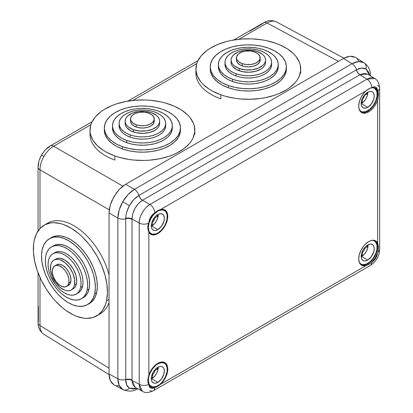 <?xml version="1.0" encoding="UTF-8"?>
<svg xmlns="http://www.w3.org/2000/svg" width="413" height="413" viewBox="0 0 413 413"><rect width="100%" height="100%" fill="white"/><g stroke="black" fill="none" stroke-linecap="round" stroke-linejoin="round"><path stroke-width="0.62" d="M370.544 76.075C370.482 70.034 368.293 65.579 363.987 62.719L355.237 57.309L352.723 56.38L349.857 56.266L346.744 56.973L343.513 58.47L125.619 184.27L119.274 189.391L113.9 196.645L110.307 204.931L109.042 212.984L117.865 218.074L119.151 210.036L122.754 201.756L128.123 194.497L134.442 189.361C129.914 192.086 126.022 196.216 122.754 201.756L129.439 205.617L133.745 199.665L138.876 195.447A6.897 3.98 -120 0 0 134.442 189.361L352.031 63.736L343.513 58.47L125.619 184.27L134.442 189.361L125.619 184.27L122.387 186.506L119.274 189.391L116.409 192.814L111.835 200.733L110.307 204.931L109.362 209.066L109.042 212.984L109.042 374.039L117.865 378.778C117.958 384.002 119.589 387.585 122.754 389.531A6.897 5.632 -60 0 0 129.439 388.22L126.708 384.968L125.733 379.48A6.897 3.98 180 0 1 117.865 378.778L117.865 218.074L109.042 212.984L109.042 374.039L109.362 377.59L110.307 380.636L111.835 383.058L113.9 384.771L122.96 389.645L119.151 385.391L117.865 378.778L109.042 374.039L110.307 380.636L113.9 384.771M363.786 62.6A6.897 5.632 120 0 1 365.995 69.043L368.783 72.332L369.65 75.373L365.995 69.043A6.897 5.632 -60 0 0 363.786 62.6C360.518 60.83 356.6 61.212 352.031 63.736L358.401 61.547L363.786 62.6M367.699 111.066A13.794 7.966 -60 0 1 360.719 111.701A13.794 7.966 -60 0 1 360.322 111.433L362.278 112.3L363.967 112.367L367.699 111.066L367.405 110.891L367.699 111.066L369.599 109.75L371.432 108.056L374.596 103.787L376.708 98.913L377.451 94.174L376.708 90.292L375.809 88.867L374.08 87.602A13.794 7.966 -60 0 1 374.508 87.809A13.794 7.966 -60 0 1 376.733 98.836A13.794 7.966 -60 0 1 367.699 111.066M163.218 209.345A13.794 7.966 -60 0 1 163.646 209.551A13.794 7.966 -60 0 1 165.386 211.193L163.218 209.345M152.139 386.842A13.794 7.966 -60 0 1 149.852 386.155A13.794 7.966 -60 0 1 149.46 385.887L152.144 386.842M367.699 263.783L367.405 263.608L367.699 263.783L369.599 262.467L371.432 260.768L373.115 258.755L375.809 254.093L376.708 251.625L377.265 249.194L377.265 244.801L375.809 241.579L374.08 240.32A13.794 7.966 -60 0 1 374.508 240.526A13.794 7.966 -60 0 1 376.733 251.548A13.794 7.966 -60 0 1 367.699 263.783A13.794 7.966 -60 0 1 360.719 264.413A13.794 7.966 -60 0 1 360.322 264.144L362.278 265.012L363.967 265.079L367.699 263.783M150.224 233.923A14.047 8.11 120 0 0 153.233 234.31L151.318 234.269M153.285 390.786A6.897 3.98 -120 0 0 154.715 387.631C151.525 389.165 149.589 388.318 148.912 385.097L147.937 382.402L147.766 380.094L148.861 374.968L148.861 232.297L147.766 228.208L147.937 225.751L148.912 222.111C149.589 218.105 151.525 215.028 154.715 212.876L152.65 214.502L150.853 216.784L149.552 219.432L148.912 222.111L151.426 216.98L153.12 214.688L156.382 211.554L159.211 209.918L162.263 209.267L165.092 210.078L167.002 212.406L167.528 214.058L167.657 218.059L166.542 222.576L165.556 224.848L162.887 229.06L159.578 232.395L157.807 233.598A14.068 8.121 -60 0 1 150.688 234.243A14.068 8.121 -60 0 1 148.861 232.297L147.766 228.208L147.937 225.751L148.912 222.111A14.068 8.121 -60 0 1 155.004 212.705L157.792 210.615L160.616 209.468A14.068 8.121 -60 0 1 164.756 209.876A14.068 8.121 -60 0 1 167.022 221.12A14.068 8.121 -60 0 1 157.807 233.598L155.066 234.734L152.531 234.894L150.409 234.057L148.861 232.297L148.861 374.968L150.409 371.416L152.531 368.133L155.066 365.366L157.807 363.337A14.068 8.121 -60 0 1 164.756 362.588A14.068 8.121 -60 0 1 160.616 384.224L157.792 386.3L157.317 386.016L157.792 386.3L156.388 387.002L153.12 387.662L151.426 387.322L150.007 386.454L148.912 385.097L149.552 387.033L150.853 388.179L152.65 388.39L155.004 387.461A14.068 8.121 -60 0 1 150.688 386.955A14.068 8.121 -60 0 1 148.912 385.097L147.937 382.402L147.766 380.094L148.861 374.968A14.068 8.121 -60 0 1 157.807 363.337L161.287 362.051L164.322 362.382L166.542 364.276L167.657 367.503L167.528 371.654L166.181 376.202L163.77 380.574L160.616 384.224L365.872 265.724A14.068 8.121 -60 0 1 361.551 265.213A14.068 8.121 -60 0 1 359.506 253.912A14.068 8.121 -60 0 1 368.675 241.595L371.416 240.454L373.951 240.299L376.073 241.13L377.621 242.896L377.621 100.225A14.068 8.121 -60 0 1 368.675 111.856L367.699 111.273A14.047 8.11 120 0 0 376.759 99.259A14.047 8.11 120 0 0 375.107 87.892M157.317 233.304L157.807 233.598L157.317 233.304M165.092 363.12L166.088 364.756A14.047 8.11 120 0 0 164.245 362.346M361.086 264.893A14.047 8.11 120 0 0 367.699 263.984L368.654 264.557L365.872 265.724L364.22 265.926L361.39 265.115L359.48 262.782L358.732 259.23L359.233 254.904L360.926 250.345L363.595 246.133L365.195 244.326L368.675 241.595A14.068 8.121 -60 0 1 375.618 240.846A14.068 8.121 -60 0 1 377.621 242.896L378.509 246.866L378.205 250.665L377.57 253.081L375.056 258.208L371.478 262.482L373.832 260.691L375.629 258.409L376.935 255.755L377.57 253.081A14.068 8.121 -60 0 1 371.478 262.482L368.654 264.557L367.699 263.984A14.047 8.11 120 0 0 376.759 251.976A14.047 8.11 120 0 0 375.107 240.609M378.009 98.877L376.924 102.016L375.076 105.465L372.722 108.521L370.058 110.942L366.909 112.692L365.195 113.136L363.595 113.177L360.926 112.047L359.94 110.916L358.825 107.69L358.732 105.697L359.48 101.278L361.39 96.745L364.22 92.667L365.872 90.963L160.616 209.468L365.872 90.963L368.654 88.872L371.478 87.726A14.068 8.121 -60 0 1 375.618 88.134A14.068 8.121 -60 0 1 377.57 90.096L378.499 93.803L378.009 98.877M361.086 112.181A14.047 8.11 120 0 0 367.699 111.273L368.675 111.856A14.068 8.121 -60 0 1 361.551 112.501A14.068 8.121 -60 0 1 365.872 90.963L370.079 88.175L373.362 87.53L375.056 87.871L376.475 88.738L377.57 90.096L376.935 88.155L375.629 87.009L373.832 86.802L371.767 87.561A6.897 3.98 -120 0 0 366.976 79.162L149.924 204.476L142.568 200.233L359.878 74.768L366.976 79.162C370.084 77.515 372.624 77.272 374.596 78.434L366.976 79.162L149.924 204.476L142.568 200.233L138.401 203.624L134.999 208.328L132.764 213.697L132.026 218.921L139.196 223.056L139.196 384.302L132.026 380.45L132.026 218.921L139.196 223.056C139.32 219.453 140.379 215.932 142.371 212.504C144.344 209.066 146.863 206.392 149.924 204.476C144.658 207.016 138.763 217.233 139.196 223.056L139.196 384.302L132.026 380.45L132.759 384.658L135.165 387.394L132.026 380.45A5.519 3.211 0.4 0 0 125.733 379.852L125.733 218.776A6.897 3.98 180 0 1 117.865 218.074L117.865 378.778A6.897 3.98 0 0 0 125.733 379.48L125.733 218.394C125.619 217.279 125.944 215.178 126.708 212.096L129.439 205.617L122.754 201.756C119.589 207.357 117.958 212.793 117.865 218.074A6.897 3.98 0 0 0 125.733 218.776L125.733 218.394C125.805 214.249 127.039 209.99 129.439 205.617C132.036 201.085 135.18 197.693 138.876 195.447L356.465 69.823L361.633 68.093L365.995 69.043C363.357 67.531 360.182 67.794 356.465 69.823A6.897 3.98 -120 0 0 352.031 63.736A6.897 3.98 60 0 1 356.465 69.823A5.519 3.206 -119.3 0 0 359.976 74.712L366.976 79.162A6.897 3.98 60 0 1 371.767 87.561C374.958 86.028 376.893 86.875 377.57 90.096L378.396 92.703L378.509 94.98L377.621 100.225L377.621 242.896L378.509 246.866L378.396 249.349L377.57 253.081C376.893 257.087 374.958 260.164 371.767 262.317L368.654 264.557L365.872 265.724L160.616 384.224L157.792 386.3L154.715 387.631A6.897 3.98 60 0 1 153.285 390.791A6.897 3.98 60 0 1 149.924 390.497M116.409 385.701L119.274 385.814M358.83 61.444L357.297 59.023M355.237 57.309L349.857 56.266L343.513 58.47L352.031 63.736L134.442 189.361A6.897 3.98 60 0 1 138.876 195.447A5.519 3.165 -120.7 0 0 142.464 200.29C136.016 204.812 132.537 211.022 132.026 218.921A5.519 3.159 -0.4 0 0 125.733 218.394A5.519 3.159 179.6 0 1 132.026 218.921L132.031 219.334A5.519 3.185 0 0 0 125.733 218.776A5.519 3.185 180 0 1 132.031 219.334L132.031 380.037A5.519 3.185 0 0 0 125.733 379.48A5.519 3.185 180 0 1 132.031 380.037L132.026 380.45A5.519 3.211 -179.6 0 0 125.733 379.852C125.805 383.878 127.039 386.666 129.439 388.22A6.897 5.632 120 0 1 122.754 389.531L122.955 389.645M122.976 389.655L122.96 389.645C128.835 391.849 133.786 391.514 137.803 388.643M364.065 73.344L359.976 74.712L142.464 200.29A5.519 3.165 59.3 0 1 138.876 195.447L139.016 195.364A5.519 3.185 -120 0 0 142.568 200.233A5.519 3.185 60 0 1 139.016 195.364L356.326 69.905A5.519 3.185 -120 0 0 359.878 74.768A5.519 3.185 60 0 1 356.326 69.905L356.465 69.823A5.519 3.206 60.7 0 0 359.976 74.712L367.647 74.128L364.065 73.344M142.371 391.266C140.379 390.14 139.32 387.817 139.196 384.302L142.371 391.266M362.18 112.527L365.758 112.171L369.635 109.935L373.218 106.156L374.72 103.859L376.873 98.898L377.632 94.071L377.441 91.944L375.954 88.666M375.954 241.378L377.441 244.656L377.632 246.783L376.873 251.61L374.72 256.571L373.218 258.868L369.635 262.647L365.758 264.883L362.18 265.239M150.224 386.635A14.047 8.11 120 0 0 153.233 387.027L151.318 386.981M163.218 362.056L165.386 363.905A13.794 7.966 -60 0 0 163.646 362.268A13.794 7.966 -60 0 0 163.218 362.056M165.092 210.408L166.088 212.045A14.047 8.11 120 0 0 164.245 209.634M149.46 233.175L152.144 234.13A13.794 7.966 -60 0 1 149.852 233.443A13.794 7.966 -60 0 1 149.46 233.175M136.93 388.344L133.75 389.139L129.439 388.22L136.925 388.339M148.566 384.415A6.897 3.98 180 0 1 139.196 384.302A6.897 3.98 0 0 0 148.566 384.415M377.704 85.357A6.897 3.98 180 0 1 379.64 88.124L379.64 249.364A6.897 3.98 180 0 1 377.9 252.007A6.897 3.98 0 0 0 379.64 249.364C379.33 256.148 376.233 261.517 370.342 265.471A6.897 3.98 -120 0 0 371.767 262.317A6.897 3.98 60 0 1 370.342 265.471L153.285 390.791C148.68 392.877 145.087 393.062 142.506 391.343L135.165 387.394M148.566 223.17A6.897 3.98 180 0 1 139.196 223.056A6.897 3.98 0 0 0 148.566 223.17M154.715 212.876A6.897 3.98 -120 0 0 149.924 204.476A6.897 3.98 60 0 1 154.715 212.876M379.64 88.124A6.897 3.98 180 0 1 377.9 90.767A6.897 3.98 0 0 0 379.64 88.134C379.18 83.132 377.539 79.926 374.73 78.511L367.642 74.128M38.068 167.053A6.897 3.98 0 0 0 39.999 169.857C40.04 165.484 41.362 160.993 43.964 156.382L41.563 154.994L39.39 159.759L41.558 154.994L43.964 156.382C41.362 160.993 40.04 165.484 39.999 169.857L39.999 228.518L39.999 169.857L109.254 209.84L39.999 169.857A6.897 3.98 180 0 1 38.068 167.089A6.897 3.98 180 0 1 38.404 165.861L38.75 162.108M249.648 31.218L262.802 23.613A6.897 3.98 60 0 1 263.664 22.725A6.897 3.98 60 0 1 267.061 22.999C270.783 20.893 273.989 20.567 276.679 22.023C273.989 20.567 270.783 20.893 267.061 22.999L238.853 39.287L267.061 22.999L338.454 61.392L267.061 22.999A6.897 3.98 -120 0 0 263.7 22.71C267.681 20.222 271.95 19.963 276.509 21.93L343.977 58.212M109.053 374.576L43.799 334.225C37.299 329.512 38.213 323.281 38.068 322.744A6.897 3.98 0 0 0 39.999 325.511L39.999 277.459L39.999 325.511L109.042 368.2L39.999 325.511C40.04 329.786 41.362 332.723 43.964 334.329C41.362 332.723 40.04 329.786 39.999 325.511A6.897 3.98 180 0 1 38.068 322.703A6.897 3.98 180 0 1 38.404 321.51L38.404 306.332M196.769 63.587L132.934 100.436L196.769 63.587M46.318 149L49.395 146.827A6.897 3.98 60 0 1 50.293 145.918A6.897 3.98 60 0 1 53.654 146.212L90.85 124.736L53.654 146.212L122.837 186.149L53.654 146.212C49.885 148.427 46.659 151.819 43.964 156.382C46.659 151.819 49.885 148.427 53.654 146.212A6.897 3.98 -120 0 0 50.257 145.939M38.068 230.97L38.068 167.089C38.13 162.959 39.297 158.928 41.558 154.994L44.604 150.73L41.558 154.994C44.377 150.538 47.283 147.513 50.293 145.918L92.037 121.814M362.335 99.244L362.335 102.341L361.184 103.002L362.335 102.341L361.334 101.763L362.335 102.341L362.335 99.244A4.688 2.705 -60 0 0 364.529 95.439L363.703 97.499L362.335 99.244M361.36 103.565A9.086 5.245 120 0 0 367.782 92.213L367.291 95.558L365.903 98.769L363.817 101.577L361.36 103.565L367.699 107.349L361.36 103.565A9.086 5.245 120 0 1 361.163 103.673L361.36 103.565M367.699 92.259A9.241 5.338 -60 0 1 372.263 91.769A9.241 5.338 -60 0 1 373.75 99.156A9.241 5.338 -60 0 1 367.699 107.349L365.195 108.221L363.079 107.808L362.263 107.132L361.287 104.979L361.287 102.032L362.263 98.748L365.195 94.278L367.699 92.259L370.198 91.392L371.328 91.433L372.32 91.8L373.734 93.431L374.235 96.033L373.734 99.208L371.328 103.983L367.699 107.349A9.241 5.338 -60 0 1 363.022 107.772A9.241 5.338 -60 0 1 361.674 100.349A9.241 5.338 -60 0 1 367.699 92.259M367.699 110.73A13.381 7.723 -60 0 1 361.008 111.391A13.381 7.723 -60 0 1 359.356 109.775L361.008 111.391L362.444 111.923L365.851 111.582L369.542 109.455L372.954 105.852L375.567 101.335L376.976 96.58L376.976 92.316L376.439 90.576L374.39 88.217A13.381 7.723 -60 0 1 376.439 98.939A13.381 7.723 -60 0 1 367.699 110.73M372.165 87.597A13.381 7.723 -60 0 1 374.39 88.217L372.165 87.597M367.209 92.564L367.209 93.89L364.529 95.439L367.209 93.89L366.212 93.317L367.209 93.89L367.209 92.564M362.624 252.126L362.118 251.816L362.624 252.126L362.624 255.559L361.163 256.406L362.624 255.559L361.282 254.785L362.624 255.559L362.624 252.126A4.688 2.705 -60 0 0 364.818 248.321L363.998 250.381L362.624 252.126M364.302 248.032L364.818 248.321L364.302 248.032M361.649 256.452A9.091 5.25 120 0 0 368.06 244.775L367.591 248.44L366.197 251.651L364.111 254.465L361.649 256.452L367.699 260.066L361.649 256.452A9.091 5.25 120 0 1 361.174 256.705L361.649 256.452M367.699 244.971A9.241 5.338 -60 0 1 372.263 244.481A9.241 5.338 -60 0 1 373.75 251.868A9.241 5.338 -60 0 1 367.699 260.066L365.195 260.933L364.07 260.887L362.263 259.849L361.287 257.691L361.659 253.117L363.079 249.85L365.195 246.989L367.699 244.971L370.198 244.104L371.328 244.15L373.13 245.188L373.734 246.143L374.235 248.745L373.734 251.92L371.328 256.695L367.699 260.066A9.241 5.338 -60 0 1 363.022 260.489A9.241 5.338 -60 0 1 361.674 253.066A9.241 5.338 -60 0 1 367.699 244.971M367.699 263.442A13.381 7.723 -60 0 1 361.008 264.103A13.381 7.723 -60 0 1 359.356 262.487L361.008 264.103L362.444 264.635L365.851 264.299L369.542 262.167L372.954 258.569L375.567 254.047L376.976 249.292L376.976 245.028L375.567 241.91L374.39 240.934A13.381 7.723 -60 0 1 376.439 251.651A13.381 7.723 -60 0 1 367.699 263.442M372.165 240.309A13.381 7.723 -60 0 1 374.39 240.934L372.165 240.309M367.503 245.09L367.503 246.773L364.818 248.321L367.503 246.773L366.212 246.029L367.503 246.773L367.503 245.09M152.738 374.426L152.227 374.121L152.738 374.426L152.738 377.864L151.277 378.706L152.738 377.864L151.395 377.09L152.738 377.864L152.738 374.426A4.688 2.705 -60 0 0 154.932 370.626L154.106 372.686L152.738 374.426M154.41 370.337L154.932 370.626L154.41 370.337M151.762 378.757A9.091 5.25 120 0 0 158.174 367.08L157.704 370.745L156.31 373.956L154.225 376.77L151.762 378.757L157.807 382.366L151.762 378.757A9.091 5.25 120 0 1 151.287 379.01L151.762 378.757M157.807 367.276A9.241 5.338 -60 0 1 162.371 366.785A9.241 5.338 -60 0 1 163.863 374.173A9.241 5.338 -60 0 1 157.807 382.366L155.309 383.238L154.178 383.192L152.376 382.154L151.401 379.996L151.401 377.048L153.187 372.154L155.309 369.294L157.807 367.276L160.311 366.408L161.442 366.455L163.243 367.493L163.847 368.448L164.343 371.05L163.847 374.224L161.442 379L157.807 382.366A9.241 5.338 -60 0 1 153.13 382.794A9.241 5.338 -60 0 1 151.788 375.371A9.241 5.338 -60 0 1 157.807 367.276M157.807 363.899L157.332 363.626L157.807 363.899A13.381 7.723 -60 0 1 164.498 363.233A13.381 7.723 -60 0 1 166.547 373.956A13.381 7.723 -60 0 1 157.807 385.747A13.381 7.723 -60 0 1 151.122 386.408A13.381 7.723 -60 0 1 149.067 375.691A13.381 7.723 -60 0 1 157.807 363.899L155.964 365.175L152.552 368.773L149.945 373.295L149.067 375.691L148.35 380.285L149.067 384.049L149.945 385.432L152.552 386.94L155.964 386.604L159.655 384.472L161.431 382.825L163.068 380.874L165.675 376.351L167.089 371.597L167.089 367.333L165.675 364.214L164.498 363.233L161.431 362.64L157.807 363.899M157.616 367.394L157.616 369.077L154.932 370.626L157.616 369.077L156.321 368.334L157.616 369.077L157.616 367.394M152.738 221.714L152.227 221.409L152.738 221.714L152.738 225.152L151.277 225.994L152.738 225.152L151.395 224.373L152.738 225.152L152.738 221.714A4.688 2.705 -60 0 0 154.932 217.914L154.106 219.974L152.738 221.714M154.41 217.625L154.932 217.914L154.41 217.625M151.762 226.04A9.091 5.25 120 0 0 158.174 214.362L157.704 218.028L156.31 221.244L154.225 224.058L151.762 226.04L157.807 229.654L151.762 226.04A9.091 5.25 120 0 1 151.287 226.298L151.762 226.04M157.807 214.564A9.241 5.338 -60 0 1 162.371 214.073A9.241 5.338 -60 0 1 163.863 221.461A9.241 5.338 -60 0 1 157.807 229.654L155.309 230.526L153.187 230.113L152.376 229.437L151.401 227.279L151.772 222.705L154.178 217.93L156.532 215.447L159.082 213.97L161.442 213.738L163.243 214.781L163.847 215.736L164.343 218.338L163.847 221.513L161.442 226.288L157.807 229.654A9.241 5.338 -60 0 1 153.13 230.077A9.241 5.338 -60 0 1 151.788 222.653A9.241 5.338 -60 0 1 157.807 214.564M157.807 211.188L157.317 210.904L157.807 211.188A13.381 7.723 -60 0 1 164.498 210.522A13.381 7.723 -60 0 1 166.547 221.244A13.381 7.723 -60 0 1 157.807 233.035A13.381 7.723 -60 0 1 151.122 233.696A13.381 7.723 -60 0 1 149.067 222.974A13.381 7.723 -60 0 1 157.807 211.188L154.188 214.104L152.552 216.061L151.122 218.245L149.067 222.974L148.35 227.573L149.067 231.337L149.945 232.72L152.552 234.228L155.964 233.887L157.807 233.035L161.431 230.113L164.498 225.973L165.675 223.634L167.089 218.885L167.089 214.621L165.675 211.497L163.068 209.99L159.655 210.331L157.807 211.188M157.616 214.677L157.616 216.366L154.932 217.914L157.616 216.366L156.321 215.622L157.616 216.366L157.616 214.677M90.101 132.227A52.415 30.263 0 0 0 114.912 160.022L114.912 155.969L114.912 160.022A52.415 30.263 0 0 1 89.988 134.256L89.988 130.203A52.415 30.263 180 0 1 116.838 103.782A52.415 30.263 180 0 1 169.882 104.437A52.415 30.263 180 0 1 194.812 130.203A52.415 30.263 180 0 1 167.957 156.62A52.415 30.263 180 0 1 114.912 155.969L106.735 152.376L103.142 150.255L97.122 145.443L92.842 140.053L90.462 134.282L90.024 131.324L90.648 125.402L91.712 122.496L95.289 116.936L100.679 111.882L103.988 109.61L111.686 105.682L115.996 104.061L125.335 101.588L135.335 100.214L145.603 99.998L150.714 100.323L160.652 101.835L165.376 103.002L174.126 106.115L181.658 110.152L187.678 114.959L190.047 117.591L193.392 123.203L194.337 126.12L194.714 132.052L193.088 137.906L191.534 140.74L189.51 143.466L184.121 148.52L177.131 152.867L173.114 154.72L168.803 156.341L159.464 158.814L149.465 160.187L144.344 160.44L134.086 160.079L129.052 159.464L119.419 157.399L114.912 155.969A52.415 30.263 180 0 1 89.988 130.203M104.329 127.947A38.068 21.977 180 0 1 123.833 108.758A38.068 21.977 180 0 1 162.361 109.233L168.303 111.84L173.248 115.072L177.007 118.789L179.438 122.867L180.44 127.137L179.985 131.437L178.086 135.603L174.813 139.475L170.295 142.903L164.71 145.758L158.262 147.931L151.204 149.33L143.812 149.914L136.362 149.651L129.145 148.551L122.439 146.661A38.068 21.977 180 0 1 104.329 127.947L104.329 130.203A38.068 21.977 0 0 0 122.439 148.917A38.068 21.977 -0 0 0 160.962 149.392A38.068 21.977 -0 0 0 180.471 130.203L180.471 127.947A38.068 21.977 180 0 1 160.962 147.136A38.068 21.977 180 0 1 122.439 146.661L122.439 148.917L122.439 146.661L116.497 144.054L111.551 140.828L107.793 137.106L105.361 133.032L104.355 128.763L104.814 124.463L106.714 120.297L109.982 116.425L114.504 112.992L120.09 110.137L126.538 107.969L133.595 106.564L140.988 105.986L148.437 106.249L155.655 107.344L162.361 109.233A38.068 21.977 180 0 1 180.471 127.947M112.47 125.697A29.932 17.279 180 0 1 127.803 110.612A29.932 17.279 180 0 1 158.096 110.983L162.763 113.033L166.651 115.573L169.609 118.495L171.519 121.701L172.309 125.056L171.953 128.438L170.455 131.716L167.885 134.757L164.333 137.457L159.939 139.697L154.87 141.406L149.32 142.511L143.507 142.965L137.653 142.759L131.979 141.896L126.703 140.41A29.932 17.279 180 0 1 112.47 125.697L112.47 127.947A29.932 17.279 0 0 0 126.703 142.666A29.932 17.279 -0 0 0 156.997 143.037A29.932 17.279 -0 0 0 172.329 127.947L172.329 125.697A29.932 17.279 180 0 1 156.997 140.781A29.932 17.279 180 0 1 126.703 140.41L126.703 142.666L126.703 140.41L122.031 138.36L118.144 135.825L115.191 132.898L113.281 129.692L112.491 126.337L112.847 122.955L114.339 119.682L116.915 116.636L120.467 113.936L124.86 111.696L129.93 109.987L135.474 108.882L141.292 108.428L147.147 108.634L152.82 109.497L158.096 110.983A29.932 17.279 180 0 1 172.329 125.697M119.089 123.446A23.309 13.459 180 0 1 131.035 111.696A23.309 13.459 180 0 1 154.622 111.985L158.262 113.58L161.287 115.557L163.589 117.839L165.076 120.333L165.696 122.945L165.417 125.578L164.25 128.128L162.247 130.503L159.48 132.604L156.057 134.349L152.113 135.681L147.792 136.538L143.265 136.894L138.701 136.734L134.282 136.058L130.178 134.901A23.309 13.459 180 0 1 119.089 123.446L119.089 125.697A23.309 13.459 0 0 0 130.178 137.157A23.309 13.459 -0 0 0 153.765 137.446A23.309 13.459 -0 0 0 165.711 125.697L165.711 123.446A23.309 13.459 180 0 1 153.765 135.196A23.309 13.459 180 0 1 130.178 134.901L130.178 137.157L130.178 134.901L126.538 133.306L123.513 131.329L121.21 129.052L119.724 126.559L119.104 123.941L119.383 121.308L120.55 118.758L122.553 116.389L125.32 114.287L128.737 112.537L132.687 111.211L137.008 110.354L141.535 109.997L146.099 110.157L150.518 110.829L154.622 111.985A23.309 13.459 180 0 1 165.711 123.446M125.16 121.19A17.243 9.953 180 0 1 133.993 112.501A17.243 9.953 180 0 1 151.442 112.718L156.372 115.361L158.071 117.044L159.175 118.887L159.63 120.823L159.423 122.769L158.561 124.659L157.079 126.414L152.5 129.259L146.388 130.875L139.666 131.019L133.358 129.667A17.243 9.953 180 0 1 125.16 121.19L125.16 123.446A17.243 9.953 0 0 0 133.358 131.923A17.243 9.953 -0 0 0 150.807 132.134A17.243 9.953 -0 0 0 159.64 123.446L159.64 121.19A17.243 9.953 180 0 1 150.807 129.883A17.243 9.953 180 0 1 133.358 129.667L133.358 131.923L133.358 129.667L128.428 127.023L126.724 125.34L125.624 123.492L125.17 121.561L125.376 119.615L126.239 117.726L127.72 115.97L132.294 113.126L138.412 111.51L145.133 111.365L151.442 112.718A17.243 9.953 180 0 1 159.64 121.19M130.539 118.939A11.863 6.851 180 0 1 136.615 112.961A11.863 6.851 180 0 1 148.618 113.11L152.01 114.928L153.941 117.354L154.111 120.028L152.5 122.532L149.351 124.489L145.144 125.604L140.518 125.702L136.182 124.772A11.863 6.851 180 0 1 130.539 118.939L130.539 121.19A11.863 6.851 0 0 0 136.182 127.023A11.863 6.851 -0 0 0 148.184 127.173A11.863 6.851 -0 0 0 154.261 121.19L154.261 118.939A11.863 6.851 180 0 1 148.184 124.917A11.863 6.851 180 0 1 136.182 124.772L136.182 127.023L136.182 124.772L132.79 122.95L130.859 120.524L130.689 117.855L132.299 115.346L135.449 113.389L139.656 112.279L144.282 112.176L148.618 113.11A11.863 6.851 180 0 1 154.261 118.939M130.539 121.169L130.859 122.775L131.618 124.045L134.328 126.213L138.267 127.612L142.841 128.035L147.343 127.416L151.091 125.851L153.517 123.575L154.256 120.937M125.16 123.415L125.624 125.748L126.724 127.591L130.668 130.74L136.398 132.774L143.037 133.394L149.583 132.496L155.035 130.219L157.079 128.665L158.561 126.91L159.423 125.025L159.63 123.074M119.089 125.655L119.724 128.81L121.21 131.303L123.513 133.585L126.538 135.557L130.178 137.157L134.282 138.314L138.701 138.985L143.265 139.145L147.792 138.789L152.113 137.932L156.057 136.6L159.48 134.855L162.247 132.754L164.25 130.384L165.417 127.834L165.696 125.196M112.47 127.896L113.281 131.948L115.191 135.149L118.144 138.076L122.031 140.611L126.703 142.666L131.979 144.147L137.653 145.009L143.507 145.216L149.32 144.762L154.87 143.657L159.939 141.953L164.333 139.708L167.885 137.013L170.455 133.967L171.953 130.689L172.329 127.901M104.355 131.014L105.361 135.283L107.793 139.357L111.551 143.079L116.497 146.31L122.439 148.917L129.145 150.807L136.362 151.901L143.812 152.165L151.204 151.586L158.262 150.182L164.71 148.009L170.295 145.154L174.813 141.726L178.086 137.854L179.985 133.688L180.471 130.178M196.025 71.077A52.415 30.263 0 0 0 220.836 98.872L220.836 94.814L220.836 98.872A52.415 30.263 0 0 1 195.907 73.106L195.907 69.048A52.415 30.263 180 0 1 222.757 42.632A52.415 30.263 180 0 1 275.807 43.282A52.415 30.263 180 0 1 300.731 69.048A52.415 30.263 180 0 1 273.881 95.47A52.415 30.263 180 0 1 220.836 94.814L212.654 91.227L209.061 89.1L203.041 84.293L200.672 81.655L197.326 76.049L195.943 70.169L196.567 64.247L197.631 61.346L201.208 55.781L206.598 50.732L209.907 48.46L217.605 44.527L226.479 41.543L231.254 40.438L241.254 39.065L251.522 38.843L261.666 39.787L266.571 40.68L275.807 43.282L280.045 44.96L287.577 48.997L293.597 53.804L295.966 56.442L299.311 62.048L300.256 64.97L300.633 70.897L299.007 76.756L297.453 79.585L295.429 82.316L290.04 87.365L286.73 89.642L279.033 93.57L274.722 95.191L265.383 97.664L260.443 98.49L250.263 99.29L240.005 98.929L234.971 98.315L225.343 96.25L220.836 94.814A52.415 30.263 180 0 1 195.907 69.048M210.248 66.798A38.068 21.977 180 0 1 229.757 47.609A38.068 21.977 180 0 1 268.28 48.084L274.222 50.691L279.167 53.917L282.926 57.639L285.357 61.713L286.364 65.982L285.904 70.282L284.005 74.448L280.732 78.32L276.214 81.753L270.629 84.608L264.181 86.776L257.123 88.181L249.731 88.759L242.281 88.496L235.064 87.401L228.358 85.512A38.068 21.977 180 0 1 210.248 66.798L210.248 69.048A38.068 21.977 0 0 0 228.358 87.763A38.068 21.977 -0 0 0 266.886 88.237A38.068 21.977 -0 0 0 286.39 69.048L286.39 66.798A38.068 21.977 180 0 1 266.886 85.987A38.068 21.977 180 0 1 228.358 85.512L228.358 87.763L228.358 85.512L222.416 82.905L217.47 79.678L213.712 75.956L211.28 71.883L210.274 67.613L210.733 63.313L212.633 59.142L215.906 55.27L220.423 51.842L226.009 48.987L232.457 46.819L239.514 45.415L246.907 44.831L254.356 45.094L261.574 46.194L268.28 48.084A38.068 21.977 180 0 1 286.39 66.798M218.389 64.547A29.932 17.279 180 0 1 233.722 49.457A29.932 17.279 180 0 1 264.015 49.828L268.682 51.883L272.575 54.418L275.528 57.345L277.438 60.546L278.228 63.907L277.872 67.288L276.374 70.561L273.804 73.607L270.252 76.302L265.858 78.547L260.789 80.256L255.244 81.356L249.426 81.815L243.572 81.609L237.898 80.742L232.622 79.26A29.932 17.279 180 0 1 218.389 64.547L218.389 66.798A29.932 17.279 0 0 0 232.622 81.511A29.932 17.279 -0 0 0 262.916 81.882A29.932 17.279 -0 0 0 278.248 66.798L278.248 64.547A29.932 17.279 180 0 1 262.916 79.632A29.932 17.279 180 0 1 232.622 79.26L232.622 81.511L232.622 79.26L227.955 77.21L224.063 74.67L221.11 71.743L219.2 68.543L218.41 65.187L218.766 61.805L220.263 58.527L222.834 55.481L226.386 52.787L230.779 50.541L235.849 48.837L241.399 47.732L247.211 47.278L253.066 47.485L258.739 48.347L264.015 49.828A29.932 17.279 180 0 1 278.248 64.547M225.008 62.291A23.309 13.459 180 0 1 236.954 50.541A23.309 13.459 180 0 1 260.541 50.835L264.181 52.43L267.206 54.408L269.508 56.684L270.995 59.178L271.615 61.795L271.336 64.428L270.169 66.978L268.166 69.348L265.399 71.449L261.976 73.199L258.032 74.526L253.711 75.383L249.184 75.739L244.62 75.579L240.201 74.908L236.097 73.751A23.309 13.459 180 0 1 225.008 62.291L225.008 64.547A23.309 13.459 0 0 0 236.097 76.002A23.309 13.459 -0 0 0 259.684 76.291A23.309 13.459 -0 0 0 271.63 64.547L271.63 62.291A23.309 13.459 180 0 1 259.684 74.041A23.309 13.459 180 0 1 236.097 73.751L236.097 76.002L236.097 73.751L232.457 72.156L229.432 70.179L227.129 67.897L225.643 65.404L225.023 62.791L225.302 60.159L226.469 57.608L228.472 55.234L231.239 53.132L234.661 51.388L238.606 50.056L242.927 49.199L247.454 48.842L252.018 49.002L256.437 49.679L260.541 50.835A23.309 13.459 180 0 1 271.63 62.291M231.079 60.04A17.243 9.953 180 0 1 239.912 51.351A17.243 9.953 180 0 1 257.361 51.563L262.291 54.206L263.995 55.894L265.094 57.737L265.549 59.673L265.342 61.62L264.48 63.504L262.998 65.259L258.424 68.104L252.307 69.725L245.585 69.869L239.277 68.517A17.243 9.953 180 0 1 231.079 60.04L231.079 62.291A17.243 9.953 0 0 0 239.277 70.768A17.243 9.953 -0 0 0 256.726 70.984A17.243 9.953 -0 0 0 265.559 62.291L265.559 60.04A17.243 9.953 180 0 1 256.726 68.728A17.243 9.953 180 0 1 239.277 68.517L239.277 70.768L239.277 68.517L234.347 65.873L232.643 64.185L231.543 62.342L231.089 60.406L231.295 58.46L232.158 56.576L233.639 54.821L238.213 51.976L244.331 50.355L251.052 50.21L257.361 51.563A17.243 9.953 180 0 1 265.559 60.04M236.458 57.789A11.863 6.851 180 0 1 242.534 51.811A11.863 6.851 180 0 1 254.537 51.955L257.929 53.773L259.86 56.204L260.03 58.873L258.419 61.377L255.27 63.339L251.063 64.449L246.437 64.547L242.101 63.617A11.863 6.851 180 0 1 236.458 57.789L236.458 60.04A11.863 6.851 0 0 0 242.101 65.873A11.863 6.851 -0 0 0 254.103 66.018A11.863 6.851 -0 0 0 260.18 60.04L260.18 57.789A11.863 6.851 180 0 1 254.103 63.767A11.863 6.851 180 0 1 242.101 63.617L242.101 65.873L242.101 63.617L238.709 61.8L236.778 59.374L236.608 56.7L238.218 54.196L241.368 52.239L245.575 51.124L250.201 51.026L254.537 51.955A11.863 6.851 180 0 1 260.18 57.789M236.458 60.019L236.778 61.625L237.537 62.895L240.247 65.058L244.186 66.462L248.76 66.885L253.262 66.266L257.01 64.702L259.436 62.425L260.175 59.787M231.079 62.26L231.543 64.593L232.643 66.441L236.587 69.585L242.317 71.625L248.956 72.239L255.502 71.341L260.954 69.064L262.998 67.51L264.48 65.76L265.342 63.87L265.549 61.924M225.008 64.5L225.643 67.66L227.129 70.153L229.432 72.43L232.457 74.407L236.097 76.002L240.201 77.159L244.62 77.83L249.184 77.995L253.711 77.639L258.032 76.777L261.976 75.45L265.399 73.7L268.166 71.604L270.169 69.229L271.336 66.679L271.615 64.046M218.389 66.741L219.2 70.793L221.11 73.999L224.063 76.921L227.955 79.461L232.622 81.511L237.898 82.998L243.572 83.86L249.426 84.066L255.244 83.607L260.789 82.507L265.858 80.798L270.252 78.553L273.804 75.858L276.374 72.812L277.872 69.539L278.248 66.751M210.274 69.864L211.28 74.133L213.712 78.207L217.47 81.929L222.416 85.155L228.358 87.763L235.064 89.652L242.281 90.752L249.731 91.015L257.123 90.432L264.181 89.027L270.629 86.859L276.214 84.004L280.732 80.576L284.005 76.704L285.904 72.538L286.39 69.023M96.616 315.935A52.415 30.263 60 0 1 52.482 297.649A52.415 30.263 60 0 1 34.274 240.159L36.576 233.536L40.18 228.327L44.945 224.744L50.691 222.922L53.86 222.695L60.649 223.624L64.201 224.77L71.444 228.363L78.656 233.582L82.156 236.737L88.79 243.995L91.851 248.022L97.339 256.69L101.789 265.895L105.031 275.27L106.946 284.469L107.457 293.132L106.539 300.927L105.558 304.402L102.589 310.349L98.387 314.763L93.106 317.478L86.957 318.392L83.627 318.16L76.617 316.322L73.003 314.737L65.744 310.308L62.162 307.504L55.27 300.87L52.028 297.097L46.101 288.821L41.109 279.844L37.242 270.505L34.656 261.171L33.438 252.198L33.639 243.928L34.274 240.159A52.415 30.263 60 0 1 44.201 225.152A52.415 30.263 60 0 1 88.336 243.438A52.415 30.263 60 0 1 106.539 300.927A52.415 30.263 60 0 1 96.616 315.935L100.127 313.911A52.415 30.263 -120 0 1 98.309 314.82A52.415 30.263 -120 0 0 109.042 302.45M46.013 224.238A52.415 30.263 -120 0 1 81.165 230.733A52.415 30.263 -120 0 1 109.042 275.141A52.415 30.263 -120 0 0 47.712 223.123L44.201 225.152M106.539 300.927L109.042 299.482L106.539 300.927M87.489 304.639A38.068 21.977 60 0 1 55.435 291.356A38.068 21.977 60 0 1 42.214 249.602L43.886 244.79L46.504 241.011L49.963 238.404L54.134 237.083L58.858 237.088L63.948 238.425L69.208 241.037L74.448 244.826L79.451 249.643L84.035 255.311L88.015 261.61L91.247 268.29L93.606 275.104L94.995 281.785L95.367 288.078L94.701 293.736A38.068 21.977 60 0 1 87.489 304.639L89.44 303.514A38.068 21.977 -120 0 0 96.652 292.61A38.068 21.977 -120 0 0 83.426 250.856A38.068 21.977 -120 0 0 51.372 237.573L49.421 238.704A38.068 21.977 60 0 1 81.48 251.982A38.068 21.977 60 0 1 94.701 293.736L96.652 292.61L94.701 293.736L93.028 298.553L90.411 302.331L86.952 304.933L82.781 306.26L78.057 306.255L72.967 304.918L67.701 302.306L62.466 298.516L57.464 293.695L52.879 288.026L48.894 281.733L45.662 275.048L43.308 268.238L41.919 261.558L41.548 255.265L42.214 249.602A38.068 21.977 60 0 1 49.421 238.704M81.469 298.718A29.932 17.279 60 0 1 56.271 288.274A29.932 17.279 60 0 1 45.874 255.446L47.185 251.662L49.245 248.688L51.966 246.644L55.244 245.601L58.956 245.606L62.962 246.654L67.097 248.709L71.217 251.687L75.151 255.482L78.754 259.937L81.888 264.888L84.428 270.138L86.281 275.497L87.37 280.747L87.664 285.698L87.138 290.148A29.932 17.279 60 0 1 81.469 298.718L83.421 297.592A29.932 17.279 -120 0 0 89.089 289.023A29.932 17.279 -120 0 0 78.692 256.189A29.932 17.279 -120 0 0 53.494 245.75L51.542 246.876A29.932 17.279 60 0 1 76.746 257.32A29.932 17.279 60 0 1 87.138 290.148L89.089 289.023L87.138 290.148L85.827 293.932L83.767 296.906L81.046 298.95L77.768 299.993L74.056 299.988L70.05 298.935L65.915 296.885L61.795 293.906L57.861 290.112L54.258 285.657L51.129 280.706L48.584 275.456L46.731 270.097L45.642 264.847L45.353 259.896L45.874 255.446A29.932 17.279 60 0 1 51.542 246.876M77.148 293.478A23.309 13.459 -120 0 0 78.16 292.982A23.309 13.459 -120 0 0 82.574 286.307A23.309 13.459 -120 0 0 74.479 260.742A23.309 13.459 -120 0 0 54.852 252.611L52.9 253.737A23.309 13.459 60 0 1 72.528 261.868A23.309 13.459 60 0 1 80.623 287.438L82.574 286.307L80.623 287.438L79.601 290.38L78 292.698L75.878 294.288L73.323 295.099L70.432 295.099L67.319 294.283L64.092 292.683L60.887 290.36L57.825 287.407L55.017 283.938L50.598 275.992L49.157 271.821L48.306 267.727L48.078 263.876L48.486 260.412A23.309 13.459 60 0 1 52.9 253.737M72.146 289.322A17.243 9.953 -120 0 0 73.178 288.852A17.243 9.953 -120 0 0 76.441 283.917A17.243 9.953 -120 0 0 70.453 265.007A17.243 9.953 -120 0 0 55.936 258.992L53.984 260.118A17.243 9.953 60 0 1 68.501 266.132A17.243 9.953 60 0 1 74.49 285.042L76.441 283.917L74.49 285.042L73.731 287.226L72.549 288.935L70.979 290.112L69.09 290.716L66.952 290.711L64.645 290.107L59.89 287.205L55.548 282.456L52.281 276.581L50.587 270.469L50.716 265.053A17.243 9.953 60 0 1 53.984 260.118M67.479 285.744A11.863 6.851 -120 0 0 68.537 285.321A11.863 6.851 -120 0 0 70.783 281.924A11.863 6.851 -120 0 0 66.663 268.915A11.863 6.851 -120 0 0 56.674 264.774L54.722 265.905A11.863 6.851 60 0 1 64.712 270.04A11.863 6.851 60 0 1 68.832 283.05L70.783 281.924L68.832 283.05L67.495 285.729L65.115 286.952L62.058 286.534L58.791 284.542L55.801 281.274L53.551 277.226L52.384 273.024L52.477 269.297A11.863 6.851 60 0 1 54.722 265.905M52.477 269.297L53.814 266.622L56.194 265.399L59.25 265.817L62.518 267.81L65.507 271.078L67.758 275.12L68.925 279.327L68.832 283.05A11.863 6.851 60 0 1 66.586 286.446A11.863 6.851 60 0 1 56.596 282.311A11.863 6.851 60 0 1 52.477 269.297M50.716 265.053L51.475 262.875L52.663 261.161L54.227 259.983L56.116 259.385L58.259 259.385L60.561 259.989L65.316 262.89L69.658 267.639L72.925 273.52L74.624 279.632L74.49 285.042A17.243 9.953 60 0 1 71.227 289.983A17.243 9.953 60 0 1 56.71 283.963A17.243 9.953 60 0 1 50.716 265.053M68.367 285.414L70.262 283.426L70.99 280.159L70.442 276.121L68.697 271.914L66.028 268.187L62.838 265.502L59.611 264.274L56.844 264.687M48.486 260.412L49.508 257.464L51.114 255.146L53.231 253.556L55.786 252.746L58.677 252.746L61.795 253.567L65.017 255.162L68.222 257.485L71.289 260.438L74.092 263.907L76.534 267.763L78.511 271.852L79.957 276.023L80.803 280.117L81.031 283.968L80.623 287.438A23.309 13.459 60 0 1 76.209 294.108A23.309 13.459 60 0 1 56.581 285.977A23.309 13.459 60 0 1 48.486 260.412M72.931 288.986L74.5 287.809L75.682 286.095L76.441 283.917L76.741 281.351L75.946 275.476L73.416 269.364L69.534 263.948L64.898 260.045L60.205 258.259L58.068 258.259L56.178 258.858M77.83 293.163L79.952 291.573L81.552 289.255L82.574 286.307L82.982 282.843L82.755 278.992L81.903 274.898L80.463 270.727L78.485 266.638L76.044 262.782L73.24 259.312L70.174 256.359L66.968 254.036L63.747 252.436L60.628 251.62L57.737 251.62L55.182 252.431M82.998 297.825L85.718 295.775L87.778 292.807L89.089 289.023L89.611 284.567L89.322 279.622L88.227 274.371L86.379 269.013L83.834 263.757L80.705 258.812L77.102 254.351L73.168 250.562L69.048 247.583L64.913 245.529L60.907 244.481L57.195 244.475L53.917 245.518M88.444 304.035L88.903 303.808M89.425 303.524L92.362 301.206L94.98 297.427L96.652 292.61L97.313 286.952L96.947 280.659L95.558 273.979L93.199 267.165L89.967 260.484L85.981 254.186L81.402 248.518L76.395 243.696L71.16 239.907L65.899 237.294L60.809 235.962L56.085 235.957L51.351 237.589M38.068 272.771L38.068 322.744M263.7 22.71L233.794 39.973M197.956 60.665L127.87 101.128M361.008 111.391L359.811 110.699M374.39 88.217L373.187 87.525M361.008 264.103L359.811 263.411M374.39 240.934L373.187 240.237M151.122 386.408L148.943 385.153M164.498 363.233L162.324 361.979M151.122 233.696L148.943 232.442M164.498 210.522L162.324 209.267M194.812 134.256L194.812 130.203M300.731 73.106L300.731 69.048M68.537 285.321L66.586 286.446M73.178 288.852L71.227 289.983M78.16 292.982L76.209 294.108"/></g></svg>
